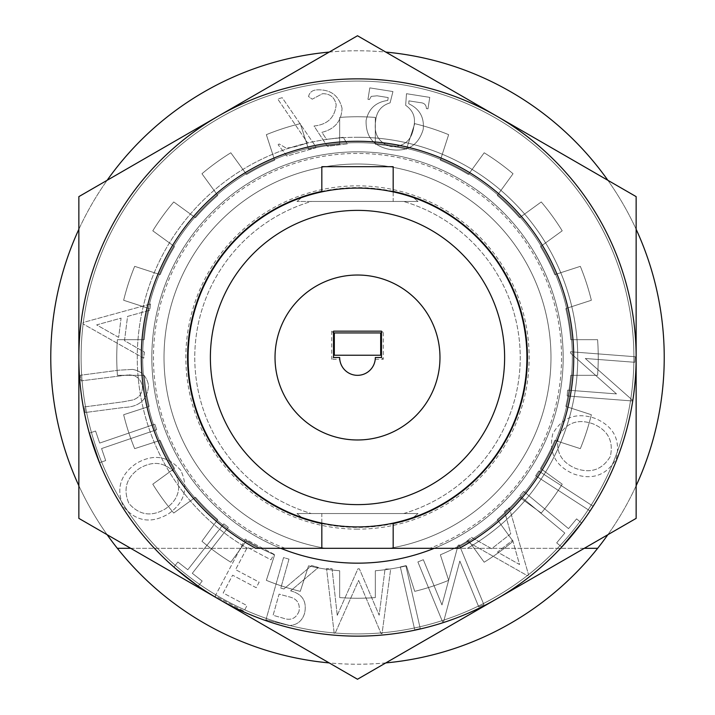 <?xml version="1.0" encoding="UTF-8"?>
<svg xmlns="http://www.w3.org/2000/svg" width="715" height="715" viewBox="0 0 715 715"><rect width="100%" height="100%" fill="white"/><g stroke="black" fill="none" stroke-linecap="round" stroke-linejoin="round"><path stroke-width="0.54" stroke-dasharray="3.58 2.68" d="M342.029 108.26C338.865 95.533 330.652 89.393 317.389 89.867C312.526 89.992 309.577 92.217 308.531 96.534L312.241 99.179L322.519 93.701C330.062 93.629 334.611 97.294 336.175 104.703C334.924 117.492 327.542 124.598 314.019 126.01L327.372 146.334L347.284 143.885L343.227 137.307L326.514 139.353L321.929 132.32C334.852 129.12 341.556 121.103 342.029 108.26C338.865 95.533 330.652 89.393 317.389 89.867C312.526 89.992 309.577 92.217 308.531 96.534L312.241 99.179L322.519 93.701C330.062 93.629 334.611 97.294 336.175 104.703C334.924 117.492 327.542 124.598 314.019 126.01L327.372 146.334L347.284 143.885L343.227 137.307L326.514 139.353L321.929 132.32C334.852 129.12 341.556 121.103 342.029 108.26M150.561 303.982L83.137 322.492L82.949 323.859L143.706 358.188L144.466 352.146L124.508 340.653L127.574 316.396L149.766 310.256L150.561 303.982L83.137 322.492L82.949 323.859L143.706 358.188L144.466 352.146L124.508 340.653L127.574 316.396L149.766 310.256L150.561 303.982M154.815 424.201L99.68 443.068L95.569 431.02L89.625 433.058L99.751 462.623L105.686 460.585L101.575 448.564L156.701 429.697L154.815 424.201L99.68 443.068L95.569 431.02L89.625 433.058L99.751 462.623L105.686 460.585L101.575 448.564L156.701 429.697L154.815 424.201M223.813 523.809L187.786 569.757L177.874 561.99L173.995 566.932L198.305 585.987L202.193 581.045L192.308 573.296L228.326 527.348L223.813 523.809L187.786 569.757L177.874 561.99L173.995 566.932L198.305 585.987L202.193 581.045L192.308 573.296L228.326 527.348L223.813 523.809M288.994 559.13L283.551 557.593L265.926 619.86L289.307 625.553C297.306 624.99 302.436 620.79 304.67 612.943C307.003 601.306 302.311 593.942 290.612 590.858L318.398 567.451L311.66 565.538L283.918 588.954L280.798 588.079L288.994 559.13L283.551 557.593L265.926 619.86L289.307 625.553C297.306 624.99 302.436 620.79 304.67 612.943C307.003 601.306 302.311 593.942 290.612 590.858L318.398 567.451L311.66 565.538L283.918 588.954L280.798 588.079L288.994 559.13M405.843 565.672L400.337 566.932L414.727 629.799L420.241 628.539L405.843 565.672L400.337 566.932L414.727 629.799L420.241 628.539L405.843 565.672M466.663 541.273L527.509 575.745L528.591 574.896L509.339 507.811L504.584 511.538L510.76 533.739L491.652 548.718L471.605 537.385L466.663 541.273L527.509 575.745L528.591 574.896L509.339 507.811L504.584 511.538L510.76 533.739L491.652 548.718L471.605 537.385L466.663 541.273M538.726 471.024L535.669 475.752L590.143 511.002L593.209 506.274L538.726 471.024L535.669 475.752L590.143 511.002L593.209 506.274L538.726 471.024M616.5 393.911L567.612 390.149L567.174 395.958L631.837 400.927L631.926 399.703L585.299 358.483L634.804 362.291L635.224 356.74L570.561 351.762L570.472 353.022L616.5 393.911L567.612 390.149L567.174 395.958L631.837 400.927L631.926 399.703L585.299 358.483L634.804 362.291L635.224 356.74L570.561 351.762L570.472 353.022L616.5 393.911M329.222 52.079A306.735 306.735 0 0 1 664.235 357.5A306.735 306.735 0 0 1 357.5 664.235A306.735 306.735 0 0 1 50.765 357.5A306.735 306.735 0 0 1 385.778 52.079M357.5 188.081A169.419 169.419 0 0 1 526.919 357.5A169.419 169.419 0 0 1 357.5 526.919A169.419 169.419 0 0 1 188.081 357.5A169.419 169.419 0 0 1 357.5 188.081C334.209 188.876 315.574 192.031 301.596 197.572A169.419 169.419 0 0 0 301.596 517.428A169.419 169.419 0 0 1 301.596 197.572L296.993 201.46L301.596 197.572C315.619 192.031 334.254 188.867 357.5 188.081A169.419 169.419 0 0 0 188.081 357.5A169.419 169.419 0 0 0 357.5 526.919C334.209 526.124 315.574 522.969 301.596 517.428L296.993 513.54L301.596 517.428C315.619 522.969 334.254 526.133 357.5 526.919A169.419 169.419 0 0 0 526.919 357.5A169.419 169.419 0 0 0 357.5 188.081A169.419 169.419 0 0 0 188.081 357.5A169.419 169.419 0 0 0 357.5 526.919A169.419 169.419 0 0 0 526.919 357.5A169.419 169.419 0 0 0 357.5 188.081C380.791 188.876 399.426 192.031 413.404 197.572A169.419 169.419 0 0 1 413.404 517.428C399.381 522.969 380.746 526.133 357.5 526.919C380.791 526.124 399.426 522.969 413.404 517.428L418.007 513.54L296.993 513.54L403.671 513.54A162.725 162.725 0 0 0 403.671 201.46L311.329 201.46A162.725 162.725 0 0 0 311.329 513.54A162.725 162.725 0 0 1 311.329 201.46L403.671 201.46A162.725 162.725 0 0 1 403.671 513.54L418.007 513.54L413.404 517.428A169.419 169.419 0 0 0 413.404 197.572C399.381 192.031 380.746 188.867 357.5 188.081A169.419 169.419 0 0 0 188.081 357.5A169.419 169.419 0 0 0 357.5 526.919A169.419 169.419 0 0 0 526.919 357.5A169.419 169.419 0 0 0 357.5 188.081A169.419 169.419 0 0 0 188.081 357.5A169.419 169.419 0 0 0 357.5 526.919A169.419 169.419 0 0 0 526.919 357.5A169.419 169.419 0 0 0 357.5 188.081C334.209 188.876 315.574 192.031 301.596 197.572A169.419 169.419 0 0 0 301.596 517.428A169.419 169.419 0 0 1 301.596 197.572L296.993 201.46L301.596 197.572C315.619 192.031 334.254 188.867 357.5 188.081C380.791 188.876 399.426 192.031 413.404 197.572L418.007 201.46L413.404 197.572C399.381 192.031 380.746 188.867 357.5 188.081M552.811 433.683C548.441 452.461 555.305 465.858 573.403 473.857C592.083 480.471 606.338 475.52 616.16 459.012C620.718 440.011 613.81 426.506 595.425 418.498C576.701 411.938 562.49 416.997 552.811 433.683C548.441 452.461 555.305 465.858 573.403 473.857C592.083 480.471 606.338 475.52 616.16 459.012C620.718 440.011 613.81 426.506 595.425 418.498C576.701 411.938 562.49 416.997 552.811 433.683M519.948 495.835L564.814 533.068L556.69 542.855L561.507 546.868L581.42 522.888L576.603 518.875L568.514 528.617L523.648 491.384L519.948 495.835L564.814 533.068L556.69 542.855L561.507 546.868L581.42 522.888L576.603 518.875L568.514 528.617L523.648 491.384L519.948 495.835M441.977 604.953L423.325 559.693L417.882 561.936L442.558 621.809L443.711 621.335L459.843 561.052L478.746 606.883L483.93 604.747L459.245 544.875L458.074 545.357L441.977 604.953L423.325 559.693L417.882 561.936L442.558 621.809L443.711 621.335L459.843 561.052L478.746 606.883L483.93 604.747L459.245 544.875L458.074 545.357L441.977 604.953M337.248 615.275L332.037 568.639L326.558 568.595L334.191 633.329L335.112 633.329L358.608 580.419L381.131 633.651L382.051 633.651L390.667 569.042L385.045 568.997L379.165 615.213L359.377 568.827L357.947 568.818L337.248 615.275L332.037 568.639L326.558 568.595L334.191 633.329L335.112 633.329L358.608 580.419L381.131 633.651L382.051 633.651L390.667 569.042L385.045 568.997L379.165 615.213L359.377 568.827L357.947 568.818L337.248 615.275M273.934 554.214L245.325 539.074L215.215 595.944L244.021 611.2L246.979 605.596L223.178 592.994L232.607 575.2L256.211 587.703L259.152 582.126L235.557 569.623L247.372 547.315L270.967 559.818L273.934 554.214L245.325 539.074L215.215 595.944L244.021 611.2L246.979 605.596L223.178 592.994L232.607 575.2L256.211 587.703L259.152 582.126L235.557 569.623L247.372 547.315L270.967 559.818L273.934 554.214M180.931 470.577C168.4 455.938 153.573 453.533 136.449 463.347C120.156 474.572 115.83 488.997 123.463 506.631C136.065 521.548 151.017 523.988 168.311 513.951C184.577 502.654 188.778 488.193 180.931 470.577C168.4 455.938 153.573 453.533 136.449 463.347C120.156 474.572 115.83 488.997 123.463 506.631C136.065 521.548 151.017 523.988 168.311 513.951C184.577 502.654 188.778 488.193 180.931 470.577M132.695 369.414L119.056 370.164L80.375 375.259L81.117 380.872L128.396 374.883C136.091 374.946 140.775 378.753 142.446 386.306C142.607 392.973 139.514 397.504 133.16 399.9L123.221 401.803L84.54 406.898L85.273 412.519L123.954 407.434C139.076 406.969 147.281 399.765 148.577 385.814C147.084 376.626 141.785 371.165 132.695 369.414L119.056 370.164L80.375 375.259L81.117 380.872L128.396 374.883C136.091 374.946 140.775 378.753 142.446 386.306C142.607 392.973 139.514 397.504 133.16 399.9L123.221 401.803L84.54 406.898L85.273 412.519L123.954 407.434C139.076 406.969 147.281 399.765 148.577 385.814C147.084 376.626 141.785 371.165 132.695 369.414M279.136 143.956L278.117 144.725L286.956 156.049L315.959 147.782L315.53 146.271L282.184 97.696L277.706 98.974L307.772 143.08L292.873 147.335L286.143 148.094L279.136 143.956L278.117 144.725L286.956 156.049L315.959 147.782L315.53 146.271L282.184 97.696L277.706 98.974L307.772 143.08L292.873 147.335L286.143 148.094L279.136 143.956M426.39 108.6L427.954 108.841L429.769 97.383L406.486 93.701L405.664 105.32C413.127 110.423 415.844 117.51 413.833 126.564C411.894 140.167 404.297 146.861 391.042 146.638C378.727 142.777 373.596 134.259 375.634 121.094C376.483 111.585 381.31 105.507 390.095 102.853L392.946 91.556L369.789 87.882L367.966 99.34L369.405 99.573L371.255 96.364L377.118 95.81L388.2 97.571L387.753 100.44C375.795 102.111 368.574 108.796 366.089 120.504C365.705 137.012 373.865 146.691 390.578 149.56C407.487 152.045 418.346 145.368 423.164 129.54C424.487 117.519 419.696 108.93 408.774 103.782L408.9 100.851L420.197 102.638C424.192 102.862 426.256 104.846 426.39 108.6L427.954 108.841L429.769 97.383L406.486 93.701L405.664 105.32C413.127 110.423 415.844 117.51 413.833 126.564C411.894 140.167 404.297 146.861 391.042 146.638C378.727 142.777 373.596 134.259 375.634 121.094C376.483 111.585 381.31 105.507 390.095 102.853L392.946 91.556L369.789 87.882L367.966 99.34L369.405 99.573L371.255 96.364L377.118 95.81L388.2 97.571L387.753 100.44C375.795 102.111 368.574 108.796 366.089 120.504C365.705 137.012 373.865 146.691 390.578 149.56C407.487 152.045 418.346 145.368 423.164 129.54C424.487 117.519 419.696 108.93 408.774 103.782L408.9 100.851L420.197 102.638C424.192 102.862 426.256 104.846 426.39 108.6M385.778 662.921A306.735 306.735 0 0 1 329.222 662.921M607.866 180.296A306.735 306.735 0 0 1 636.144 229.274M636.144 485.726A306.735 306.735 0 0 1 607.866 534.704M107.134 534.704A306.735 306.735 0 0 1 78.856 485.726M78.856 229.274A306.735 306.735 0 0 1 107.134 180.296M512.646 540.191L519.573 564.546L497.497 552.069L512.646 540.191L519.573 564.546L497.497 552.069L512.646 540.191M299.013 611.343C295.912 618.725 290.469 620.951 282.675 618.01L273.094 615.302L279.082 594.138L288.476 596.694C296.796 598.392 300.309 603.281 299.013 611.343C295.912 618.725 290.469 620.951 282.675 618.01L273.094 615.302L279.082 594.138L288.476 596.694C296.796 598.392 300.309 603.281 299.013 611.343M175.533 473.795C181.932 488.157 178.473 499.892 165.156 509C151.348 517.052 139.273 515.211 128.932 503.476C122.828 489.105 126.394 477.388 139.631 468.325C153.368 460.317 165.335 462.14 175.533 473.795C181.932 488.157 178.473 499.892 165.156 509C151.348 517.052 139.273 515.211 128.932 503.476C122.828 489.105 126.394 477.388 139.631 468.325C153.368 460.317 165.335 462.14 175.533 473.795M558.63 436.168C566.512 422.565 578.069 418.49 593.289 423.941C608 430.314 613.685 441.137 610.342 456.438C602.271 469.809 590.679 473.786 575.548 468.379C560.935 462.033 555.296 451.299 558.63 436.168C566.512 422.565 578.069 418.49 593.289 423.941C608 430.314 613.685 441.137 610.342 456.438C602.271 469.809 590.679 473.786 575.548 468.379C560.935 462.033 555.296 451.299 558.63 436.168M118.636 337.391L96.641 324.887L121.076 318.139L118.636 337.391L96.641 324.887L121.076 318.139L118.636 337.391M130.711 548.316L584.289 548.316M117.349 548.316L597.651 548.316M357.5 137.262A220.238 220.238 0 0 0 247.524 548.316A220.238 220.238 0 0 1 357.5 137.262A220.238 220.238 0 0 1 467.476 548.316A220.238 220.238 0 0 0 357.5 137.262M321.83 523.121L321.83 513.54L393.17 513.54L321.83 513.54L393.17 513.54L321.83 513.54L321.83 548.316L393.17 548.316L393.17 523.121M393.17 191.879L393.17 201.46L321.83 201.46L393.17 201.46L321.83 201.46L393.17 201.46L393.17 166.684L321.83 166.684L393.17 166.684L321.83 166.684L321.83 191.879M321.83 548.316L459.209 548.316A216.225 216.225 0 0 0 357.5 141.275A216.225 216.225 0 0 0 255.791 548.316L325.468 548.316A193.488 193.488 0 0 1 164.682 341.43A193.488 193.488 0 0 1 357.5 164.012A193.488 193.488 0 0 1 550.318 341.43A193.488 193.488 0 0 1 389.532 548.316L456.188 548.316A214.822 214.822 0 0 0 357.5 142.678A214.822 214.822 0 0 1 456.188 548.316A214.822 214.822 0 0 0 524.175 221.972A214.822 214.822 0 0 0 190.825 221.972A214.822 214.822 0 0 0 258.812 548.316L389.532 548.316A193.488 193.488 0 0 0 550.318 341.43A193.488 193.488 0 0 0 357.5 164.012A193.488 193.488 0 0 1 550.318 341.43A193.488 193.488 0 0 1 389.532 548.316A193.488 193.488 0 0 0 550.318 341.43A193.488 193.488 0 0 0 357.5 164.012A193.488 193.488 0 0 1 550.318 341.43A193.488 193.488 0 0 1 389.532 548.316A193.488 193.488 0 0 0 550.318 341.43A193.488 193.488 0 0 0 357.5 164.012A193.488 193.488 0 0 1 550.318 341.43A193.488 193.488 0 0 1 389.532 548.316M357.5 529.145A171.645 171.645 0 0 1 185.855 357.5A171.645 171.645 0 0 1 357.5 185.855A171.645 171.645 0 0 1 529.145 357.5A171.645 171.645 0 0 1 357.5 529.145M357.5 210.38A147.12 147.12 0 0 1 504.62 357.5A147.12 147.12 0 0 1 357.5 504.62A147.12 147.12 0 0 1 210.38 357.5A147.12 147.12 0 0 1 357.5 210.38A147.12 147.12 0 0 1 504.62 357.5A147.12 147.12 0 0 1 357.5 504.62A147.12 147.12 0 0 1 210.38 357.5A147.12 147.12 0 0 1 357.5 210.38A147.12 147.12 0 0 1 504.62 357.5A147.12 147.12 0 0 1 357.5 504.62A147.12 147.12 0 0 1 210.38 357.5A147.12 147.12 0 0 1 357.5 210.38M285.187 548.316A204.061 204.061 0 0 1 357.5 153.439A204.061 204.061 0 0 1 429.813 548.316M325.468 548.316A193.488 193.488 0 0 1 164.682 341.43A193.488 193.488 0 0 1 357.5 164.012A193.488 193.488 0 0 0 164.682 341.43A193.488 193.488 0 0 0 325.468 548.316A193.488 193.488 0 0 1 164.682 341.43A193.488 193.488 0 0 1 357.5 164.012A193.488 193.488 0 0 0 164.682 341.43A193.488 193.488 0 0 0 325.468 548.316A193.488 193.488 0 0 1 164.682 341.43A193.488 193.488 0 0 1 357.5 164.012A193.488 193.488 0 0 0 164.682 341.43A193.488 193.488 0 0 0 325.468 548.316L258.812 548.316A214.822 214.822 0 0 1 357.5 142.678A214.822 214.822 0 0 1 456.188 548.316A214.822 214.822 0 0 0 357.5 142.678A214.822 214.822 0 0 1 456.188 548.316A214.822 214.822 0 0 0 357.5 142.678A214.822 214.822 0 0 0 258.812 548.316A214.822 214.822 0 0 1 357.5 142.678A214.822 214.822 0 0 0 258.812 548.316A214.822 214.822 0 0 1 357.5 142.678A214.822 214.822 0 0 0 258.812 548.316M357.5 439.975A82.475 82.475 0 0 1 275.025 357.5A82.475 82.475 0 0 1 357.5 275.025A82.475 82.475 0 0 1 439.975 357.5A82.475 82.475 0 0 1 357.5 439.975A82.475 82.475 0 0 1 275.025 357.5A82.475 82.475 0 0 1 357.5 275.025A82.475 82.475 0 0 1 439.975 357.5A82.475 82.475 0 0 1 357.5 439.975A82.475 82.475 0 0 0 439.975 357.5A82.475 82.475 0 0 0 357.5 275.025A82.475 82.475 0 0 0 275.025 357.5A82.475 82.475 0 0 0 357.5 439.975M393.17 191.388A169.893 169.893 0 0 0 321.83 191.388M321.83 523.612A169.893 169.893 0 0 0 393.17 523.612M333.53 357.5L333.53 332.931L381.47 332.931L381.47 357.5L375.33 357.5L375.241 359.288A17.83 17.83 0 0 1 339.759 359.288L339.67 357.5L333.53 357.5L331.751 359.288L339.759 359.288M375.241 359.288L383.249 359.288L383.249 331.152L331.751 331.152L331.751 359.288M357.5 526.919C334.209 526.124 315.574 522.969 301.596 517.428L296.993 513.54L301.596 517.428C315.619 522.969 334.254 526.133 357.5 526.919C380.791 526.124 399.426 522.969 413.404 517.428C399.381 522.969 380.746 526.133 357.5 526.919M413.404 517.428A169.419 169.419 0 0 0 413.404 197.572L418.007 201.46L296.993 201.46L418.007 201.46L403.671 201.46L418.007 201.46L413.404 197.572A169.419 169.419 0 0 1 413.404 517.428L418.007 513.54L296.993 513.54L418.007 513.54L403.671 513.54L418.007 513.54L413.404 517.428M381.47 357.5L383.249 359.288M333.53 331.152L333.53 332.931L331.751 331.152M381.47 331.152L381.47 332.931L383.249 331.152M334.316 332.931L380.684 332.931L334.316 332.931L334.316 355.23L380.684 355.23L380.684 332.931M434.219 548.316A205.661 205.661 0 0 0 357.5 151.839A205.661 205.661 0 0 0 151.839 357.5A205.661 205.661 0 0 0 357.5 563.161A205.661 205.661 0 0 0 563.161 357.5A205.661 205.661 0 0 0 357.5 151.839A205.661 205.661 0 0 0 280.781 548.316M218.182 598.812A278.644 278.644 0 0 1 218.182 116.188A278.644 278.644 0 0 1 496.818 116.188L357.5 35.75L78.856 196.625L78.856 518.375L218.182 598.812A278.644 278.644 0 0 0 496.818 598.812L357.5 679.25L218.182 598.812M636.144 357.5A278.644 278.644 0 0 0 496.818 116.188L636.144 196.625L636.144 357.5A278.644 278.644 0 0 1 496.818 598.812L636.144 518.375L636.144 357.5M484.189 152.787L468.423 174.496A214 214 0 0 0 440.36 160.196L448.654 134.67A240.749 240.749 0 0 0 414.727 123.65L406.442 149.176A214 214 0 0 0 375.33 144.242L375.33 117.412A240.749 240.749 0 0 0 339.67 117.412L339.67 144.242A214 214 0 0 0 308.558 149.176L300.273 123.65A240.749 240.749 0 0 0 266.346 134.67L274.64 160.196A214 214 0 0 0 246.577 174.496L230.811 152.787A240.749 240.749 0 0 0 201.952 173.745L217.726 195.454A214 214 0 0 0 195.454 217.726L173.745 201.952A240.749 240.749 0 0 0 152.787 230.811L174.496 246.577A214 214 0 0 0 160.196 274.64L134.67 266.346A240.749 240.749 0 0 0 123.65 300.273L149.176 308.558A214 214 0 0 0 144.242 339.67L117.412 339.67A240.749 240.749 0 0 0 117.412 375.33L144.242 375.33A214 214 0 0 0 149.176 406.442L123.65 414.727A240.749 240.749 0 0 0 134.67 448.654L160.196 440.36A214 214 0 0 0 174.496 468.423L152.787 484.189A240.749 240.749 0 0 0 173.745 513.048L195.454 497.274A214 214 0 0 0 217.726 519.546L201.952 541.255A240.749 240.749 0 0 0 230.811 562.213L246.577 540.504A214 214 0 0 0 274.64 554.804L266.346 580.33A240.749 240.749 0 0 0 300.273 591.35L308.558 565.824A214 214 0 0 0 339.67 570.758L339.67 597.588A240.749 240.749 0 0 0 375.33 597.588L375.33 570.758A214 214 0 0 0 406.442 565.824L414.727 591.35A240.749 240.749 0 0 0 448.654 580.33L440.36 554.804A214 214 0 0 0 468.423 540.504L484.189 562.213A240.749 240.749 0 0 0 513.048 541.255L497.274 519.546A214 214 0 0 0 519.546 497.274L541.255 513.048A240.749 240.749 0 0 0 562.213 484.189L540.504 468.423A214 214 0 0 0 554.804 440.36L580.33 448.654A240.749 240.749 0 0 0 591.35 414.727L565.824 406.442A214 214 0 0 0 570.758 375.33L597.588 375.33A240.749 240.749 0 0 0 597.588 339.67L570.758 339.67A214 214 0 0 0 565.824 308.558L591.35 300.273A240.749 240.749 0 0 0 580.33 266.346L554.804 274.64A214 214 0 0 0 540.504 246.577L562.213 230.811A240.749 240.749 0 0 0 541.255 201.952L519.546 217.726A214 214 0 0 0 497.274 195.454L513.048 173.745A240.749 240.749 0 0 0 484.189 152.787L468.423 174.496A214 214 0 0 0 440.36 160.196L448.654 134.67A240.749 240.749 0 0 0 414.727 123.65L406.442 149.176A214 214 0 0 0 375.33 144.242L375.33 117.412A240.749 240.749 0 0 0 339.67 117.412L339.67 144.242A214 214 0 0 0 308.558 149.176L300.273 123.65A240.749 240.749 0 0 0 266.346 134.67L274.64 160.196A214 214 0 0 0 246.577 174.496L230.811 152.787A240.749 240.749 0 0 0 201.952 173.745L217.726 195.454A214 214 0 0 0 195.454 217.726L173.745 201.952A240.749 240.749 0 0 0 152.787 230.811L174.496 246.577A214 214 0 0 0 160.196 274.64L134.67 266.346A240.749 240.749 0 0 0 123.65 300.273L149.176 308.558A214 214 0 0 0 144.242 339.67L117.412 339.67A240.749 240.749 0 0 0 117.412 375.33L144.242 375.33A214 214 0 0 0 149.176 406.442L123.65 414.727A240.749 240.749 0 0 0 134.67 448.654L160.196 440.36A214 214 0 0 0 174.496 468.423L152.787 484.189A240.749 240.749 0 0 0 173.745 513.048L195.454 497.274A214 214 0 0 0 217.726 519.546L201.952 541.255A240.749 240.749 0 0 0 230.811 562.213L246.577 540.504A214 214 0 0 0 274.64 554.804L266.346 580.33A240.749 240.749 0 0 0 300.273 591.35L308.558 565.824A214 214 0 0 0 339.67 570.758L339.67 597.588A240.749 240.749 0 0 0 375.33 597.588L375.33 570.758A214 214 0 0 0 406.442 565.824L414.727 591.35A240.749 240.749 0 0 0 448.654 580.33L440.36 554.804A214 214 0 0 0 468.423 540.504L484.189 562.213A240.749 240.749 0 0 0 513.048 541.255L497.274 519.546A214 214 0 0 0 519.546 497.274L541.255 513.048A240.749 240.749 0 0 0 562.213 484.189L540.504 468.423A214 214 0 0 0 554.804 440.36L580.33 448.654A240.749 240.749 0 0 0 591.35 414.727L565.824 406.442A214 214 0 0 0 570.758 375.33L597.588 375.33A240.749 240.749 0 0 0 597.588 339.67L570.758 339.67A214 214 0 0 0 565.824 308.558L591.35 300.273A240.749 240.749 0 0 0 580.33 266.346L554.804 274.64A214 214 0 0 0 540.504 246.577L562.213 230.811A240.749 240.749 0 0 0 541.255 201.952L519.546 217.726A214 214 0 0 0 497.274 195.454L513.048 173.745A240.749 240.749 0 0 0 484.189 152.787M357.5 81.09A276.41 276.41 0 0 0 81.09 357.5A276.41 276.41 0 0 0 357.5 633.91A276.41 276.41 0 0 0 633.91 357.5A276.41 276.41 0 0 0 357.5 81.09A276.41 276.41 0 0 0 81.09 357.5A276.41 276.41 0 0 0 357.5 633.91A276.41 276.41 0 0 0 633.91 357.5A276.41 276.41 0 0 0 357.5 81.09"/><path stroke-width="1.07" d="M607.866 534.704A306.735 306.735 0 0 1 385.778 662.921M385.778 52.079A306.735 306.735 0 0 1 607.866 180.296M636.144 229.274A306.735 306.735 0 0 1 636.144 485.726M329.222 662.921A306.735 306.735 0 0 1 107.134 534.704M78.856 485.726A306.735 306.735 0 0 1 78.856 229.274M107.134 180.296A306.735 306.735 0 0 1 329.222 52.079M584.289 548.316L597.651 548.316M117.349 548.316L130.711 548.316M456.188 548.316L255.791 548.316A216.225 216.225 0 0 1 357.5 141.275A216.225 216.225 0 0 1 459.209 548.316L393.17 548.316L393.17 523.121M321.83 191.388A169.893 169.893 0 0 0 321.83 523.612M393.17 523.612A169.893 169.893 0 0 0 393.17 191.388M375.33 357.5A17.83 17.83 0 0 1 357.5 375.33A17.83 17.83 0 0 1 339.67 357.5L333.53 357.5L333.53 331.152L381.47 331.152L381.47 357.5L375.33 357.5M357.5 275.025A82.475 82.475 0 0 1 439.975 357.5A82.475 82.475 0 0 1 357.5 439.975A82.475 82.475 0 0 1 275.025 357.5A82.475 82.475 0 0 1 357.5 275.025M381.47 332.931L380.684 332.931L380.684 355.23L334.316 355.23L334.316 332.931L333.53 332.931M357.5 188.081A169.419 169.419 0 0 0 188.081 357.5A169.419 169.419 0 0 0 357.5 526.919A169.419 169.419 0 0 0 526.919 357.5A169.419 169.419 0 0 0 357.5 188.081M393.17 191.879L393.17 166.684L321.83 166.684L321.83 191.879M321.83 548.316L321.83 523.121M334.316 332.931L380.684 332.931M357.5 504.62A147.12 147.12 0 0 1 210.38 357.5A147.12 147.12 0 0 1 357.5 210.38A147.12 147.12 0 0 1 504.62 357.5A147.12 147.12 0 0 1 357.5 504.62M280.781 548.316A205.661 205.661 0 0 0 434.219 548.316M496.818 598.812L636.144 518.375L636.144 357.5A278.644 278.644 0 0 1 218.182 598.812A278.644 278.644 0 0 1 218.182 116.188A278.644 278.644 0 0 1 496.818 116.188L636.144 196.625L636.144 357.5A278.644 278.644 0 0 0 496.818 116.188L357.5 35.75L78.856 196.625L78.856 518.375L357.5 679.25L496.818 598.812"/></g></svg>
